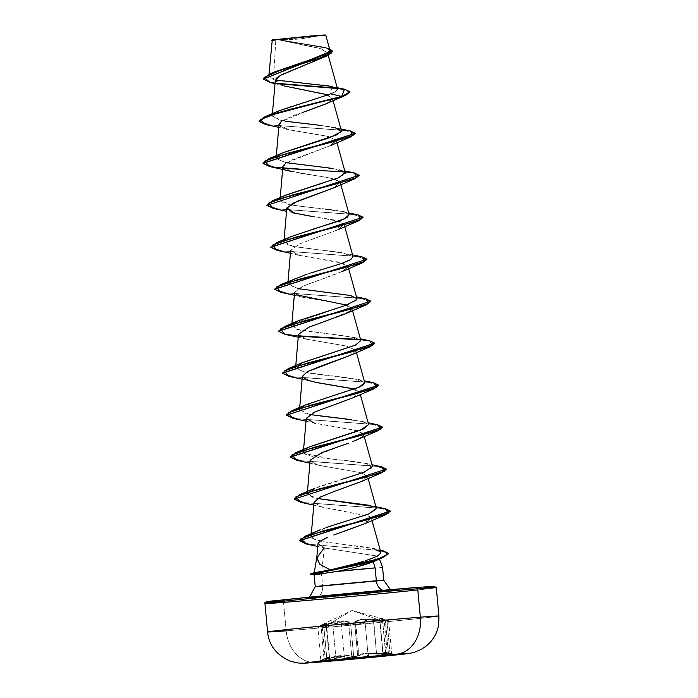 <?xml version="1.0" encoding="UTF-8"?>
<svg xmlns="http://www.w3.org/2000/svg" width="698" height="698" viewBox="0 0 698 698"><rect width="100%" height="100%" fill="white"/><g stroke="black" fill="none" stroke-linecap="round" stroke-linejoin="round"><path stroke-width="0.52" stroke-dasharray="3.49 2.62" d="M387.233 654.916L317.058 661.695L387.233 654.916M380 617.861L382.242 619.484C384.336 620.339 384.38 620.88 382.364 621.089L373.7 620.156C365.22 618.219 359.069 618.76 355.23 621.787C353.328 624.134 341.88 625.216 341.645 623.07C339.673 620.583 334.49 621.107 326.079 624.649C318.087 627.659 316.403 627.86 321.028 625.26L324.919 623.314L323.951 625.207C322.057 626.499 322.127 627.101 324.16 626.996L322.572 626.63L322.921 626.027L326.638 622.904L324.631 623.454L319.457 626.089L318.681 627.101L331.367 622.633L336.305 621.534L339.952 621.761L343.599 624.091L347.787 624.143L352.359 623.262L358.091 620.06L362.698 619.047L368.265 619.152L382.364 621.089L352.01 610.514L324.16 626.996L332.501 624.527C340.484 620.993 346.644 620.452 350.989 622.895C353.301 625.007 364.749 623.925 364.583 621.613L362.847 623.07L358.737 623.942L354.087 623.89L347.848 621.613L343.128 621.403L337.666 622.511L328.086 626.193L324.16 626.996L352.01 610.514L382.364 621.089L383.856 620.531L379.293 617.73L387.966 620.452L387.835 620.984L384.72 620.845L374.564 619.039L369.521 618.925L365.996 619.911L364.583 621.613A0.471 0.445 -171 0 1 365.037 622.023L368.09 655.021A0.471 0.454 13.8 0 0 368.561 655.439L364.827 657.132L367.968 656.103L369.888 654.235L371.292 653.79L375.323 653.38L391.561 654.532L391.726 654.078L390.496 653.712L383.158 652.272L387.678 654.148L386.003 654.628L376.266 654.105C368.5 652.996 362.82 653.503 359.226 655.614C356.948 657.586 344.227 658.781 343.948 657.054C342.256 655.439 337.474 655.919 329.596 658.511C320.478 661.224 318.585 661.451 323.916 659.2L327.083 657.987L326.612 659.148C324.422 660.282 324.474 660.788 326.76 660.648L346.077 656.041L350.405 656.076L358.659 657.691M395.731 654.384L383.813 652.351M388.646 621.107L391.822 654.139L383.944 652.368L385.872 653.345L382.504 619.903L384.232 620.941L382.644 621.508L385.68 654.201L387.268 653.729L385.566 652.909C380.96 651.557 381.893 651.539 388.376 652.857L388.55 653.293C382.312 651.958 381.413 651.976 385.872 653.345C388.228 653.991 388.271 654.419 386.003 654.628L368.675 653.503L363.876 653.921L359.226 655.614L358.763 655.195L355.701 622.197L354.671 622.895L357.716 655.788L358.763 655.195L355.23 621.787L355.701 622.197L358.423 620.47L362.855 619.484L368.212 619.606L373.439 620.627L373.7 620.156L376.501 653.633L365.996 653.18L361.564 653.965L355.945 656.897L346.138 657.821L343.948 657.054A0.471 0.462 154.1 0 0 344.332 656.556A0.471 0.462 -25.9 0 1 343.948 657.054L342.439 656.225L339.115 656.164L329.596 658.511L326.324 625.068L321.656 626.76L318.209 627.179L321.019 625.268L324.02 658.72L321.473 660.264L329.386 658.074L326.079 624.649L326.324 625.068L336.157 621.997L339.656 622.232L341.27 623.55A0.471 0.454 -20.4 0 1 341.645 623.07A0.471 0.454 159.6 0 0 341.27 623.55L344.332 656.556L342.744 655.736L339.289 655.692L329.386 658.074L329.596 658.511L324.605 660.011L320.949 660.448L329.055 657.385L324.998 660.378L326.76 660.648L336.227 658.389C343.66 655.806 349.34 655.309 353.284 656.879L353.668 656.382C356.137 658.074 368.143 656.949 368.09 655.021C369.53 652.944 374.503 652.438 383.028 653.511L382.905 653.982C392.363 654.933 394.248 654.698 388.568 653.293L382.766 651.853L385.566 652.909L382.504 619.903L379.633 618.149L385.313 619.85L388.376 652.857L391.709 653.904L383.028 653.511L382.905 653.982C374.695 652.883 369.914 653.372 368.561 655.439A0.471 0.454 -166.2 0 1 368.09 655.021L369.495 653.817L372.872 653.058L383.028 653.511L379.965 620.505L388.646 621.107L386.962 620.348L390.008 653.241C392.014 653.764 392.241 654.061 390.706 654.139L383.028 653.511L379.965 620.505L369.757 619.353L366.371 620.321L365.037 622.023C365.211 624.326 353.04 625.478 350.605 623.375L350.989 622.895L350.605 623.375L353.886 624.361L358.824 624.387L363.187 623.489L365.037 622.023A0.471 0.445 9 0 0 364.583 621.613C366.04 618.629 371.223 618.105 380.122 620.042L379.965 620.505C371.388 618.541 366.406 619.039 365.037 622.023L368.09 655.021L366.206 656.277L361.852 657.08L356.94 657.141L353.668 656.382L350.605 623.375L348.581 622.354L351.679 655.745L353.668 656.382L350.605 623.375L348.581 622.354C343.94 621.211 338.696 622.075 332.85 624.946L325.87 627.179L322.284 627.109L326.385 623.297L323.619 624.335L326.716 657.717L329.508 656.958L326.83 658.676L323.767 625.67L326.385 623.288L317.895 627.502L326.324 625.068C334.412 621.56 339.394 621.054 341.27 623.55L344.332 656.556L346.034 657.298L349.733 657.368L357.716 655.788L354.671 622.895L346.679 624.666L342.971 624.492L341.27 623.55C344.062 625.234 348.529 625.015 354.671 622.895L355.701 622.197C359.357 619.178 365.272 618.655 373.439 620.627L376.501 653.633L385.68 654.201L382.644 621.508L373.439 620.627L382.644 621.508L384.232 620.95L379.503 618.219L385.313 619.85L388.376 652.857L390.008 653.241L386.962 620.348L385.313 619.85L388.673 621.176L379.965 620.505L380.122 620.042C388.533 621.482 390.208 621.281 385.165 619.423L352.01 610.514L324.631 623.454M328.775 657.019L326.716 657.717L323.619 624.335L320.958 625.722L324.02 658.72L326.716 657.717L320.932 660.229L329.386 658.074C337.579 655.457 342.561 654.951 344.332 656.556C347.124 657.874 351.583 657.621 357.716 655.788L358.763 655.195C362.515 653.075 368.431 652.551 376.501 653.633L385.68 654.201L387.268 653.729L382.626 651.897L379.442 618.044L384.232 620.95L387.338 653.895L385.872 653.345M326.385 623.297L325.652 623.358M438.929 616.055A86.037 0.942 -5.3 0 1 381.518 622.276A86.037 0.942 -5.3 0 1 286.18 630.809A34.411 26.969 -94.5 0 0 315.679 662.402A34.411 26.969 85.5 0 1 286.18 630.809L283.536 602.4L286.18 630.809A86.037 0.942 174.7 0 0 375.733 622.825A86.037 0.942 174.7 0 0 438.082 616.264M318.332 35.389L279.34 39.35A189.28 148.325 -94.5 0 0 296.388 39.254A189.28 148.325 -94.5 0 0 298.988 39.018A189.28 148.325 -94.5 0 0 316.543 35.868A189.28 148.325 -94.5 0 0 318.332 35.389L298.988 39.018L279.34 39.35C298.116 37.893 339.516 33.687 318.332 35.389L274.105 39.629L323.654 35.083L299.852 38.948L274.026 39.69M272.281 39.83L278.048 39.481L271.923 40.266L277.996 39.707L321.577 48.912L327.475 52.612L323.82 57.175M310.654 573.896L320.932 573.564L317.738 573.468L320.932 573.564L318.401 573.965L321.106 573.198L314.248 572.561M264.952 603.534A86.037 0.942 174.7 0 0 283.536 602.4A86.037 0.942 174.7 0 0 378.874 593.858A86.037 0.942 174.7 0 0 436.285 587.637M309.502 597.165L306.771 598.134L385.558 590.613A10.758 8.428 85.5 0 1 382.958 590.307A10.758 8.428 -94.5 0 0 385.54 590.613L394.187 590.019L391.334 589.574M383.429 580.37L322.668 586.189A10.758 8.428 85.5 0 1 315.269 597.75A45.169 0.497 174.7 0 0 378.464 591.965A45.169 0.497 174.7 0 0 385.706 590.604A45.169 0.497 174.7 0 0 322.52 596.38A45.169 0.497 174.7 0 0 315.269 597.75A10.758 8.428 -94.5 0 0 322.668 586.189L321.551 574.166L322.668 586.189L315.566 586.564M316.77 557.789L324.378 547.982L321.473 573.346L320.914 573.39L321.473 573.346L324.378 547.982L377.042 556.009L378.874 557.44L373.221 561.707M382.574 567.439L321.473 573.346L321.551 574.166L321.473 573.346L382.574 567.439M314.135 574.829L318.401 573.965L314.196 574.855M275.291 80.322L282.908 85.566L322.834 93.358L332.309 98.008L326.428 103.714M302.225 112.614C294.303 115.03 287.244 118.058 281.041 121.696M278.999 124.462L288.614 129.741L328.156 136.433L336.314 140.368L331.471 145.123L286.11 162.861M282.891 166.438L286.337 169.823L300.803 173.331L324.753 176.987L335.276 179.29L340.205 182.344L334.447 187.553M312.076 216.459L333.862 219.931L344.105 224.32L337.291 230.017L299.145 244.108L290.682 250.39L298.43 255.189L338.591 262.082L347.997 266.287L348.04 266.889L343.547 263.39L298.857 255.302L290.682 250.442L299.32 244.038L338.007 229.686L340.537 221.728L286.538 211.293M345.798 313.638L351.836 308.106L342.264 304.005L302.757 297.278L294.573 292.418L303.211 286.006L341.898 271.662L347.936 267.273L338.984 272.935L302.304 286.416L294.573 292.366L296.17 294.774M346.583 305.096L351.888 308.263L350.806 310.627M349.82 311.413L321.028 322.712M320.164 323.017L316.665 324.247M315.156 324.797L312.416 325.818M298.465 334.342L306.213 339.141L346.374 346.034L355.779 350.248L355.823 350.841M355.727 351.225L349.942 355.491M354.375 389.039L359.679 392.215L352.865 397.912L314.728 412.003L306.256 418.285L313.568 422.971L352.699 429.671L363.3 433.633L363.614 434.793L363.3 433.633L356.809 430.605L314.432 423.197L306.012 421.164M357.481 439.557L363.518 435.177L362.567 436.477M361.747 437.157L360.665 437.873M359.522 438.536L356.486 440.01M354.505 440.866L352.699 441.59M361.372 481.533L367.445 477.031L361.922 472.921L318.332 465.173L310.401 461.352L314.336 456.108L348.363 443.221M310.148 460.261L312.913 463.332L320.705 465.749L360.726 472.59L367.462 476.167L361.634 481.411M333.836 491.584L319.754 497.264L314.048 502.237L320.434 506.652L369.696 516.424L371.362 518.143L365.525 523.387M343.73 531.475L333.731 534.991M327.781 537.233L319.684 541.412M317.974 543.812L324.16 547.921L318.052 543.41M357.847 563.103L363.492 561.297M380.707 551.891C379.695 547.023 343.94 545.304 324.23 541.805L313.987 539.065L311.142 536.09L315.662 531.885L335.145 524.53L363.911 515.717L373.343 511.87L376.458 508.641M376.423 508.476L373.954 506.556L376.423 508.449M372.531 466.5L364.068 462.975C347.395 459.799 309.554 458.254 304.407 453.482L331.576 459.022L366.241 463.437L372.217 467.791L359.531 473.907L314.135 488.548L307.373 494.315L317.511 498.503L312.852 497.421L307.286 493.678L317.922 487.021L342.273 479.256M310.244 446.572L304.075 450.323L304.407 453.482L303.394 451.693L309.694 446.816M368.64 424.524L363.841 421.836L351.312 419.629M309.72 414.56L299.494 409.726L300.437 408.068L303.002 412.797L319.797 416.121L362.349 421.461L368.623 424.471M301.065 407.519L323.654 398.549L354.479 389.004M364.74 382.548L353.616 378.543L305.078 372.427L295.603 367.741L301.815 362.908M360.849 340.572L348.258 336.34L299.896 330.18L291.712 325.774L292.654 324.125L296.72 329.351L354.558 337.509L360.84 340.528M298.561 320.652L293.273 323.575L349.55 303.97L356.992 298.77M298.037 288.632L287.812 283.798L292.933 279.479L306.108 274.48L343.399 262.858L352.926 257.614L346.766 253.557L352.577 254.866M307.251 274.105L310.671 273.023M353.057 256.62L341.819 252.597L293.378 246.507L283.92 241.822L291.886 236.229L311.256 229.686M349.166 214.652L344.384 211.965C331.838 208.44 292.951 207.07 283.1 202.752L280.029 199.837L286.276 194.995M322.886 183.077L337.692 178.121L344.995 173.924M345.274 172.685L333.094 168.506M286.363 162.704L276.277 158.647L276.138 157.87L279.47 154.494M279.994 154.206L283.955 152.339M341.383 130.701L337.055 128.144L327.057 126.207L300.184 123.197L279.069 119.986L272.237 115.894L276.565 111.985L286.302 107.998L329.718 94.239M332.248 86.613L330.651 93.864L332.754 93.026M333.705 92.598L335.345 91.761M275.335 80.026L273.442 79.581L275.823 40.074L273.442 79.581L268.826 76.283L273.346 72.365M329.953 50.308L323.898 47.167L279.139 39.699C300.524 38.024 342.046 33.792 319.946 35.589C301.047 37.064 257.431 41.461 275.823 40.074M329.055 49.183L323.209 47.002L279.296 39.795L325.347 47.508L329.517 48.72L278.04 39.725L326.132 48.04L332.606 51.486L326.751 48.197L277.996 39.707L319.108 48.188L327.519 52.821L320.696 58.859M279.994 75.532L276.678 77.94M276.076 78.595L276.46 82.634L284.261 85.959M327.999 94.893L332.361 98.741L326.873 103.505L328.243 102.876M349.995 91.9L337.143 88.472L346.54 90.016L350.03 92.075M270.17 82.512L278.406 83.865L270.143 82.504M344.542 89.213L336.576 88.061L344.568 89.213M263.416 78.865L267.395 81.439L277.568 83.411L267.177 81.378L263.39 78.691M322.048 85.051L273.442 79.581L268.896 75.951L275.693 71.275M329.936 50.247L329.421 49.479M327.074 85.697L324.177 85.304M383.76 580.291L322.668 586.189M357.987 566.549L353.31 567.823M431.495 586.407L416.462 587.48A84.615 0.925 174.7 0 1 402.894 590.046A84.615 0.925 174.7 0 1 284.514 600.873L424.148 587.795M404.971 588.414L391.386 589.566M327.318 595.429L311.962 596.921M286.224 599.538L276.827 600.559M269.48 601.946L275.562 601.554M385.706 590.604L393.314 590.351L362.855 593.509L305.663 598.369L385.706 590.604M435.447 587.856A86.037 0.942 -5.3 0 1 417.814 589.941M374.538 561.157L377.042 556.009L324.16 547.921M365.263 523.509L369.696 516.424L322.214 507.149L314.03 502.368M353.589 397.581L359.627 392.049L350.056 387.957L310.531 381.23L302.347 376.431M349.698 355.605L355.727 350.073L346.156 345.981L306.64 339.254L298.465 334.386M334.115 187.71L340.162 182.187L331.908 178.383L291.075 171.35L282.891 166.499L291.528 160.086L330.215 145.734L336.253 140.202L326.69 136.11L287.183 129.383L279.601 126.041L280.84 121.862L305 111.663M326.332 103.758L326.873 103.505M265.746 124.549L344.542 130.395L355.256 133.458L344.55 130.395L265.781 124.558M269.646 166.525L283.816 168.34L269.672 166.534M359.182 175.608L355.352 173.505L344.864 171.996L355.081 173.444L359.147 175.434M273.537 208.501L352.333 214.347L363.039 217.41M277.429 250.477L356.224 256.323L366.939 259.386M370.865 301.527L360.761 298.378L281.355 292.453L360.116 298.299L370.83 301.353M285.22 334.421L299.39 336.235L285.246 334.429M360.438 339.9L370.664 341.339L374.721 343.329L370.664 341.339L360.438 339.9M289.112 376.397L367.907 382.251L378.621 385.305L367.916 382.251L289.138 376.405M293.003 418.372L371.798 424.218L382.513 427.281L371.807 424.218L293.029 418.381M296.903 460.348L375.69 466.194L386.404 469.257M300.794 502.324L379.581 508.17L390.295 511.233L379.59 508.17L300.821 502.333M306.658 544.091L378.927 550.373L388.297 553.54M259.071 121.033L269.777 124.898L350.274 130.927M354.191 172.903L274.235 166.953L262.998 163.184L274.227 166.953L354.165 172.903M266.863 204.985L277.56 208.842L358.057 214.871M270.789 247.127L282.009 250.896L361.948 256.847L282.018 250.896L270.789 247.127M365.865 298.831L285.91 292.872L274.68 289.103L285.901 292.872L365.848 298.823M278.572 331.079L284.391 333.906L299.023 335.86L284.391 333.906L278.572 331.079M369.766 340.807L359.994 339.507L369.739 340.799M282.472 373.055L293.692 376.824L373.631 382.774L293.701 376.824L282.472 373.055M286.337 414.856L297.034 418.721L377.531 424.75L297.601 418.8L286.363 415.031M381.448 466.726L301.492 460.776L290.255 457.007L301.484 460.776L381.422 466.726M294.12 498.808L304.825 502.673L385.313 508.702M299.625 540.592L310.034 544.344L383.019 550.748L310.043 544.344L299.625 540.592M388.324 553.715L379.485 550.46L306.684 544.091M386.439 469.431L376.327 466.273L296.929 460.357M366.974 259.551L356.861 256.402L277.455 250.477M363.073 217.584L352.97 214.426L273.564 208.501M279.087 110.781L272.499 116.898L285.107 121.216M319.335 125.239L340.894 128.947M282.987 152.749L276.277 158.647L285.002 162.433L338.984 169.614L345.248 172.598M286.878 194.725L280.404 201.007L294.224 205.378L342.875 211.581L348.677 212.899M344.166 211.904L349.157 214.6M290.769 236.701L285.482 239.623M284.863 240.173L285.037 243.689L293.378 246.507L346.766 253.557M294.661 278.676L288.187 284.959L302.016 289.33L350.666 295.533L356.704 299.8M302.452 362.628L295.978 368.91L309.799 373.282L358.458 379.485L364.722 382.478M306.343 404.604L301.056 407.527M375.934 506.722L370.141 505.404L373.954 506.556M326.83 527.26L319.832 529.93M318.532 530.497L311.727 534.781C309.711 537.73 313.882 540.069 324.23 541.805L373.919 548.68L380.236 550.137M385.34 508.702L305.384 502.752L294.155 498.983M358.083 214.879L278.127 208.929L266.889 205.16M350.3 130.927L270.344 124.977L259.106 121.208M310.715 574.262L317.773 573.817L310.689 574.245M314.528 572.465L321.106 573.198L310.68 573.878M321.071 35.807L278.048 39.481L325.39 34.9M319.946 35.589L322.127 35.415M324.587 35.249L325.469 35.205M325.765 35.214L322.223 35.685M272.456 39.777L325.216 34.952M380.14 617.896L385.165 619.423C388.42 620.548 389.58 621.133 388.673 621.176M323.951 625.207L323.767 625.67L323.951 625.207M324.919 623.314L317.895 627.502L320.836 660.535L324.02 658.72L327.318 657.9M391.709 653.895L390.706 654.139M380.017 618.672L379.633 618.149M322.275 627.101L323.959 627.467L328.13 626.638L332.85 624.946L335.904 657.952L331.149 659.427L325.32 659.889L326.83 658.676L323.767 625.67L322.275 627.101L326.394 623.157L329.508 656.958L325.32 659.889L328.863 659.907L344.306 655.788L351.679 655.745L348.581 622.354L345.266 621.805L341.156 622.119L332.85 624.946L335.904 657.952C341.846 655.823 347.107 655.09 351.679 655.745L353.668 656.382L353.284 656.879L358.676 657.691M385.566 652.909L382.626 651.897M379.468 559.046L378.874 557.44M327.475 52.612L328.226 55.334M272.438 113.634L272.237 115.894M332.309 98.008L333.059 100.687M276.329 155.61L276.138 157.87M336.314 140.368L336.959 142.689M280.221 197.586L280.029 199.837M340.205 182.344L340.851 184.665M284.112 239.562L283.92 241.822M344.105 224.32L344.742 226.641M288.012 281.538L287.812 283.798M347.997 266.287L348.642 268.617M291.904 323.514L291.712 325.774M351.888 308.263L352.534 310.593M295.795 365.482L295.603 367.741M355.779 350.248L356.425 352.569M299.695 407.458L299.494 409.726M359.679 392.215L360.325 394.536M303.586 449.433L303.394 451.693M363.571 434.191L364.216 436.512M307.478 491.409L307.286 493.678M367.462 476.167L368.108 478.488M311.352 533.612L311.142 536.09M371.362 518.143L371.999 520.464M268.826 76.283L269.009 74.128M284.069 85.906L275.012 83.62M323.209 47.002L325.347 47.508M337.195 87.686L332.353 86.631M325.512 548.279L317.747 546.447M322.214 507.149L313.795 505.116M318.332 465.173L309.903 463.14M310.531 381.23L302.112 379.189M306.413 339.193L298.221 337.213M302.757 297.278L294.329 295.245M298.857 255.302L290.438 253.269M287.183 129.383L278.755 127.341M338.984 169.614L344.786 170.923M350.666 295.533L356.469 296.842M354.558 337.509L360.36 338.818M358.458 379.485L364.26 380.794M362.349 421.461L368.151 422.77M366.241 463.437L372.043 464.746M322.284 627.109L325.303 660.011L329.508 656.958M327.083 657.987L317.093 661.678"/><path stroke-width="1.05" d="M417.814 589.941A86.037 0.942 -5.3 0 1 283.536 602.4A86.037 0.942 -5.3 0 1 265.79 603.325A86.037 0.942 -5.3 0 1 328.139 596.764A86.037 0.942 -5.3 0 1 417.701 588.78L420.336 617.189A34.411 26.969 85.5 0 1 396.848 654.166A51.827 0.567 -5.3 0 1 388.533 655.736A51.827 0.567 -5.3 0 1 316.028 662.367A8603.583 6741.921 -94.5 0 0 325.626 661.46L317.084 661.983L324.343 661.058L387.259 655.204L380.916 656.399L325.626 661.46L331.96 660.264L387.259 655.204A8603.583 6741.921 -94.5 0 0 396.848 654.166A51.827 0.567 174.7 0 0 324.334 660.797A51.827 0.567 174.7 0 0 316.028 662.367A51.827 0.567 174.7 0 0 388.533 655.736A51.827 0.567 174.7 0 0 396.848 654.166A8603.583 6741.921 85.5 0 1 387.259 655.204L395.792 654.68L369.425 657.542L325.6 661.172L393.576 654.741L326.315 660.849L319.283 661.634L325.626 661.46A8603.583 6741.921 85.5 0 1 316.028 662.367A51.827 0.567 -5.3 0 1 324.334 660.797A51.827 0.567 -5.3 0 1 396.848 654.166A34.411 26.969 -94.5 0 0 420.336 617.189A86.037 0.942 174.7 0 0 330.773 625.172A86.037 0.942 174.7 0 0 268.433 631.742A86.037 0.942 174.7 0 0 286.18 630.809A86.037 0.942 -5.3 0 1 267.587 631.952A86.037 0.942 -5.3 0 1 324.998 625.731A86.037 0.942 -5.3 0 1 420.336 617.189L417.701 588.78A86.037 0.942 174.7 0 0 322.363 597.314A86.037 0.942 174.7 0 0 264.952 603.534C263.46 600.664 274.105 601.353 304.433 597.671L416.462 587.48A84.615 0.925 174.7 0 0 298.09 598.308A84.615 0.925 174.7 0 0 284.514 600.873L275.562 601.554M358.659 657.691L364.836 657.132L358.676 657.691M275.823 40.074C257.431 41.461 301.047 37.064 319.946 35.589L272.281 39.83L269.009 74.128M416.488 587.472L434.191 586.303L436.285 587.637A86.037 0.942 174.7 0 0 417.701 588.78A1.422 1.108 -94.5 0 0 416.488 587.472A1.422 1.108 85.5 0 1 417.701 588.78A86.037 0.942 -5.3 0 1 435.447 587.856M322.668 586.189L315.226 586.643L321.542 585.84L376.327 580.745A10.758 8.428 -94.5 0 0 382.958 590.307A10.758 8.428 85.5 0 1 376.327 580.745L383.429 580.37M324.16 547.921L316.752 558.051L319.885 564.307L330.259 569.917L314.257 572.726L330.259 569.917L319.623 564.071L316.822 557.519L314.231 572.657M375.14 567.893L338.652 571.147L314.152 574.847L338.652 571.147L375.14 567.893L376.327 580.745L375.14 567.893L373.221 561.707L375.14 567.893M323.82 57.175L280.945 75L275.291 80.322L272.438 113.634M305 111.663L326.332 103.758L341.584 96.76L349.995 91.726L341.584 96.76L326.873 103.505L302.225 112.614M281.041 121.696L278.999 124.462L276.329 155.61M286.11 162.861L282.891 166.438L280.221 197.586M334.447 187.553L292.811 203.275L286.782 208.414L293.457 212.916L312.076 216.459M296.17 294.774L346.583 305.096M350.806 310.627L349.82 311.413M321.028 322.712L320.164 323.017M316.665 324.247L315.156 324.797M312.416 325.818L308.629 327.327L298.465 334.342L295.795 365.482M349.942 355.491L307.556 371.606L302.365 376.318L306.099 379.817L316.918 382.609L354.375 389.039M362.567 436.477L361.747 437.157M360.665 437.873L359.522 438.536M356.486 440.01L354.505 440.866M352.699 441.59L378.098 430.675L314.624 447.156L291.912 454.991L296.903 460.348L309.903 463.14M348.363 443.221L321.97 452.574L310.148 460.261L307.478 491.409M361.634 481.411L333.836 491.584L361.372 481.533L381.989 472.651L318.515 489.132L295.812 496.967L300.794 502.324L313.795 505.116M365.525 523.387L343.73 531.475M333.749 534.982L365.263 523.509L385.889 514.627L322.52 531.091L300.908 538.821L306.658 544.091L317.747 546.447M318.052 543.41L319.684 541.412L317.974 543.812L316.752 558.051M363.492 561.297L347.779 566.017L330.259 569.917L357.847 563.103M365.089 560.764C376.021 557.266 381.23 554.308 380.707 551.891C381.291 554.273 376.091 557.231 365.089 560.764M371.999 520.464L380.768 552.074L373.919 548.68M376.458 508.641L368.108 478.488M373.954 506.556L317.511 498.503L370.141 505.404M342.273 479.256L364.094 472.267L372.531 466.5L364.216 436.512M309.694 446.816L360.718 430.09L368.64 424.524L360.325 394.536M351.312 419.629L309.72 414.56M354.479 389.004L362.419 385.505L364.74 382.548L356.425 352.569M301.815 362.908L355.361 345.135L360.849 340.572L352.534 310.593M292.654 324.125L293.282 323.575L292.654 324.125M356.992 298.77L350.457 295.49L298.037 288.632M280.596 284.601L342.491 268.32L364.775 261.375L361.974 256.855L366.939 259.202L274.68 289.103L280.596 284.601L307.251 274.105M310.671 273.023L342.02 263.355L350.736 259.577L353.057 256.62L344.742 226.641M311.256 229.686L339.542 220.865L347.089 217.444L349.166 214.652L340.851 184.665M286.276 194.995L322.886 183.077M344.995 173.924L345.274 172.685L336.959 142.689M333.094 168.506L286.363 162.704M279.47 154.494L279.994 154.206M283.955 152.339L336.977 134.766L341.383 130.701L333.059 100.687M329.718 94.239L279.087 110.781L265.022 116.697L341.558 96.411L330.651 93.864L341.558 96.411L289.888 109.359L267.378 115.798L259.106 121.382L267.413 116.147L289.923 109.708L341.584 96.76L345.789 95.233L349.995 91.9M332.754 93.026L333.705 92.598M335.345 91.761L337.605 89.152L330.468 86.247L275.335 80.026M273.346 72.365L324.736 54.837L329.953 50.308L325.765 35.214L311.727 35.912L273.311 39.812M275.012 83.62L270.143 82.504L264.132 77.478L279.785 70.515L327.475 55.683L279.994 75.532M276.678 77.94L276.076 78.595M284.069 85.906L327.999 94.893M337.143 88.472L278.406 83.865L337.143 88.472M327.475 55.683L332.606 51.486L263.416 79.04L270.17 82.512M349.995 91.726L344.542 89.213L341.584 96.76L279.113 112.535L260.153 119.646L265.746 124.549L259.106 121.382M336.576 88.061L277.568 83.411L336.576 88.061M263.416 79.04L332.571 51.137L329.517 48.72L331.21 53.223L316.552 59.295L270.423 73.517L263.416 78.865M270.423 73.517L307.164 60.97L329.447 51.888M329.709 51.547L329.936 50.247M332.353 86.631L327.074 85.697M324.177 85.304L322.048 85.051M315.566 586.564L383.76 580.291L382.574 567.439L379.468 559.046M353.45 567.779L338.652 571.147C355.718 567.422 367.244 564.272 373.221 561.707L357.987 566.549M424.148 587.795L434.2 586.521L431.495 586.407M416.462 587.48L404.971 588.414M391.386 589.566L327.318 595.429M311.962 596.921L286.224 599.538M276.827 600.559L266.784 601.833L269.48 601.946M438.082 616.264A86.037 0.942 174.7 0 0 420.336 617.189A86.037 0.942 -5.3 0 1 438.929 616.055L436.285 587.637M388.297 553.54L383.141 557.51L361.346 564.254L315.784 573.582L319.501 574.419L315.784 573.582L370.568 561.681L383.682 557.274L388.297 553.366L383.647 556.925L370.533 561.332L310.715 574.262L314.196 574.855M373.221 561.707L383.141 557.51M319.684 541.412L327.781 537.233M314.03 502.368L319.597 497.342L333.836 491.584M314.432 423.197L306.248 418.346L314.894 411.933L353.589 397.581L374.207 388.699L310.732 405.18L288.021 413.015L293.003 418.372L306.012 421.164M302.347 376.431L307.286 371.746L320.112 366.38L349.698 355.605L370.315 346.723L306.841 363.204L284.13 371.048L289.112 376.397L302.112 379.189M298.465 334.386L308.629 327.327L345.798 313.638L366.424 304.747L302.949 321.237L280.238 329.072L285.22 334.421L298.221 337.213M294.966 213.326L286.878 207.952L297.409 201.207L334.115 187.71L354.741 178.828L291.267 195.309L268.556 203.144L273.537 208.501L286.538 211.293M269.672 166.534L262.998 163.358L355.256 133.458L350.85 136.852L287.367 153.333L264.655 161.168L269.646 166.525L291.075 171.35M283.816 168.34L344.864 171.996L283.816 168.34M359.147 175.434L354.741 178.828M363.039 217.41L358.632 220.804L295.158 237.285L272.447 245.12L277.429 250.477L290.438 253.269M366.939 259.386L362.524 262.78L299.049 279.261L276.338 287.096L281.32 292.453L274.68 289.286L366.939 259.202M370.83 301.353L366.424 304.747M299.39 336.235L360.438 339.9L299.39 336.235M289.138 376.405L282.472 373.229L374.721 343.329L370.315 346.723M293.029 418.381L286.363 415.205L378.621 385.305L374.207 388.699M296.929 460.357L290.263 457.181L382.513 427.281L378.098 430.675M386.404 469.257L381.989 472.651M306.684 544.091L299.625 540.767L390.295 511.233L385.889 514.627M350.274 130.927L355.256 133.283L262.998 163.184L268.922 158.673L330.808 142.392L353.092 135.456L350.3 130.927L340.894 128.947M354.165 172.903L359.147 175.259L266.898 205.334L359.147 175.259M358.057 214.871L363.047 217.226L270.789 247.127L276.705 242.625L338.6 226.344L360.883 219.399L358.083 214.879L348.677 212.899M365.848 298.823L370.83 301.178L278.572 331.079L284.496 326.577L346.382 310.287L368.675 303.351L365.865 298.831L356.469 296.842M299.023 335.86L359.994 339.507L299.023 335.86M369.739 340.799L374.73 343.154L282.472 373.055L288.387 368.553L350.283 352.263L372.566 345.327L369.766 340.807L360.36 338.818M286.363 415.031L292.279 410.52L354.174 394.239L376.458 387.303L373.657 382.774L378.621 385.13L286.363 415.205M377.531 424.75L382.513 427.106L290.255 457.007L296.17 452.496L358.065 436.215L380.349 429.279L377.548 424.75L368.151 422.77M381.422 466.726L386.404 469.082L294.155 499.157L386.404 469.082M385.313 508.702L390.304 511.049L299.625 540.592L305.392 536.108L366.459 520.01L388.245 513.17L385.34 508.702L375.934 506.722M314.528 572.465L310.68 573.878L315.749 573.233L310.689 574.245L315.784 573.582L319.571 571.645L315.749 573.233L377.923 559.054L388.036 554.186L383.045 550.757L388.297 553.366M300.821 502.333L294.155 499.157M285.246 334.429L278.581 331.253L370.83 301.178M277.455 250.477L270.789 247.31L363.047 217.226M273.564 208.501L266.898 205.334M285.107 121.216L319.335 125.239M335.084 127.629L341.27 131.652L330.11 137.506L282.987 152.749L268.922 158.673M345.248 172.598L338.469 177.798L286.878 194.725L272.813 200.649L334.7 184.368L356.992 177.432L354.191 172.903L344.786 170.923M342.875 211.581L344.166 211.904M349.157 214.6L344.55 218.823L290.769 236.701L276.705 242.625M285.482 239.623L284.863 240.173M356.704 299.8L345.109 305.611L298.561 320.652L284.496 326.577M360.84 340.528L355.614 345.03L302.452 362.628L288.387 368.553M364.722 382.478L359.566 386.971L306.343 404.604L292.279 410.52M368.623 424.471L363.422 428.965L310.244 446.572L296.17 452.496M376.423 508.449L368.579 514.016L326.83 527.26M319.832 529.93L318.532 530.497M294.155 498.983L300.061 494.472L361.957 478.191L384.249 471.255L381.448 466.726L372.043 464.746M266.889 205.16L272.813 200.649M259.106 121.208L265.022 116.697M322.127 35.415L324.587 35.249M325.469 35.205L319.632 35.258L325.216 34.952M322.223 35.685L321.071 35.807M264.952 603.534L267.587 631.952C268.931 645.388 276.565 655.16 290.499 661.268L297.863 662.969C306.064 663.562 305.872 662.952 315.714 662.393L394.213 655.152C407.623 653.564 407.266 654.078 414.403 652.255L421.112 649.472L426.417 645.903C433.144 640.24 437.218 633.147 438.649 624.623L438.929 616.055M391.334 589.574L389.973 589.06L383.76 580.291M314.135 574.829L315.226 586.643L309.502 597.165M328.226 55.334L337.605 89.152M286.782 208.414L284.112 239.562M290.682 250.39L288.012 281.538M348.642 268.617L356.957 298.604M294.573 292.366L291.904 323.514M302.365 376.318L299.695 407.458M306.256 418.285L303.586 449.433M314.048 502.237L311.352 533.612M330.18 101.987L345.789 95.233M344.568 89.213L337.195 87.686M294.329 295.245L281.32 292.453M341.898 271.662L362.524 262.78M338.007 229.686L358.632 220.804M330.215 145.734L350.85 136.852M278.755 127.341L265.746 124.549M352.577 254.866L361.974 256.855M364.26 380.794L373.657 382.774M314.135 488.548L300.061 494.472M318.524 530.497L305.392 536.108M380.236 550.137L383.045 550.757"/></g></svg>

